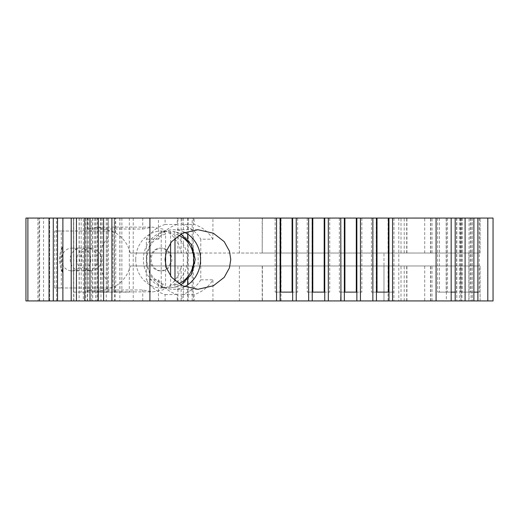 <?xml version="1.0" encoding="UTF-8"?>
<svg xmlns="http://www.w3.org/2000/svg" width="519" height="519" viewBox="0 0 519 519"><rect width="100%" height="100%" fill="white"/><g stroke="black" fill="none" stroke-linecap="round" stroke-linejoin="round"><path stroke-width="0.39" stroke-dasharray="2.6 1.95" d="M61.482 259.5A11.379 10.315 90 0 0 71.797 270.879A11.379 10.315 90 0 0 82.106 259.5A11.379 10.315 90 0 0 71.797 248.121A11.379 10.315 90 0 0 61.482 259.5M90.864 259.5A11.379 10.315 -90 0 1 80.549 270.879A11.379 10.315 -90 0 1 70.234 259.5A11.379 10.315 -90 0 1 80.549 248.121A11.379 10.315 -90 0 1 90.864 259.5M97.429 259.5A11.379 10.315 -90 0 1 87.114 270.879A11.379 10.315 -90 0 1 76.806 259.5A11.379 10.315 -90 0 1 87.114 248.121A11.379 10.315 -90 0 1 97.429 259.5M91.655 248.335L89.644 248.121L82.164 251.592L79.238 259.5L82.164 267.408L89.644 270.879L91.655 270.665C97.922 269.095 101.296 265.378 101.782 259.5C101.296 253.622 97.922 249.905 91.655 248.335L91.655 218.071L480.101 218.071L87.666 218.071L493.05 218.071L493.05 300.929L383.976 300.929L480.101 300.929L424.711 300.929L424.711 265.975L432.003 265.975L181.598 265.975L178.328 275.518L171.854 284.12L162.778 289.926L152.716 291.866L142.744 289.959L87.666 290.082L97.844 291.866L115.14 286.391L115.14 300.929L383.976 300.929L383.976 265.975L480.101 265.975L424.711 265.975M62.475 272.332C60.535 268.232 59.562 263.957 59.549 259.5C59.562 255.043 60.535 250.768 62.475 246.668L60.048 259.5L62.475 272.332L62.475 246.668M184.537 286.702A29.778 26.988 -90 0 1 173.56 289.278A29.778 26.988 -90 0 1 146.566 259.5A29.778 26.988 -90 0 1 173.56 229.722A29.778 26.988 -90 0 1 184.537 232.298M424.711 300.929L262.199 300.929L262.199 265.975M281.038 300.929L281.038 265.975M430.543 300.929L430.543 265.975M183.356 218.071L183.356 300.929L39.626 300.929L39.626 218.071L83.358 218.071L83.358 300.929L97.338 300.929L97.338 218.071L83.358 218.071M39.626 300.929L39.055 300.929L39.055 218.071M25.95 218.071L97.338 218.071M25.95 300.929L97.338 300.929M292.865 218.071L297.64 218.071L292.645 218.071L292.645 292.126M297.64 218.071L297.64 292.126L292.865 292.126M478.044 218.071L479.296 218.071L477.895 218.071L477.895 292.126M479.296 218.071L479.296 292.126L478.044 292.126M455.345 218.071L456.59 218.071L455.195 218.071L455.195 292.126M456.59 218.071L456.59 292.126L455.345 292.126M389.179 218.071L393.953 218.071L388.965 218.071L388.965 292.126M393.953 218.071L393.953 292.126L389.179 292.126M357.072 218.071L361.853 218.071L356.858 218.071L356.858 292.126M361.853 218.071L361.853 292.126L357.072 292.126M324.965 218.071L329.747 218.071L324.751 218.071L324.758 292.126M329.747 218.071L329.747 292.126L324.965 292.126M142.744 218.071L142.744 229.041L87.666 228.918L97.844 227.134L115.14 232.609C123.126 237.624 128.167 244.43 130.256 253.025L480.101 253.025L262.199 253.025L262.199 218.071M281.038 253.025L281.038 218.071M424.711 253.025L424.711 218.071M430.543 253.025L430.543 218.071M108.296 237.585C102.353 243.586 99.823 250.891 100.712 259.5C99.817 250.911 102.347 243.606 108.296 237.585L108.296 218.071L98.344 218.071L115.737 218.071L108.296 218.071L108.296 237.585M135.719 259.5A28.487 25.814 90 0 0 161.532 287.987A28.487 25.814 90 0 0 187.346 259.5A28.487 25.814 90 0 0 161.532 231.013A28.487 25.814 90 0 0 135.719 259.5M170.602 242.937L170.602 231.487L173.884 231.487A28.487 25.814 -90 0 1 195.008 259.5A28.487 25.814 -90 0 1 173.884 287.513L170.602 287.513L170.602 276.063M161.221 287.513L164.504 287.513A28.487 25.814 -90 0 1 143.38 259.5A28.487 25.814 -90 0 1 164.504 231.487L161.221 231.487L161.221 287.513A28.487 25.814 90 0 0 165.911 287.987A28.487 25.814 90 0 0 170.602 287.513M150.127 259.5A11.379 10.315 90 0 0 160.436 270.879A11.379 10.315 90 0 0 170.751 259.5A11.379 10.315 90 0 0 160.436 248.121A11.379 10.315 90 0 0 150.127 259.5M151.224 259.5A11.379 10.315 90 0 0 161.532 270.879A11.379 10.315 90 0 0 171.847 259.5A11.379 10.315 90 0 0 161.532 248.121A11.379 10.315 90 0 0 151.224 259.5M164.504 231.487L165.593 234.127L165.593 254.102M165.593 264.898L165.593 284.873L164.504 287.513M170.602 231.487A28.487 25.814 90 0 0 165.911 231.013A28.487 25.814 90 0 0 161.221 231.487M180.878 284.963L173.884 287.513L174.981 284.873L174.981 280.831M174.981 238.169L174.981 234.127L173.884 231.487L180.878 234.037M100.978 218.071L100.68 292.126L108.296 292.126L108.296 281.415L108.296 292.126L115.737 292.126L106.265 292.126L106.265 300.929L98.344 300.929L106.265 300.929M177.251 218.071L133.214 218.071L212.92 218.071L165.107 218.071L177.251 218.071L177.251 224.468L165.107 224.468L165.107 218.071M114.55 218.071L129.309 218.071L114.245 218.071L114.245 292.126L129.309 292.126L119.837 292.126L119.837 300.929L111.909 300.929L119.837 300.929M279.923 218.071L275.141 218.071L279.923 218.071L279.923 292.126L275.141 292.126L297.64 292.126M312.029 218.071L307.248 218.071L312.029 218.071L312.029 292.126L307.248 292.126L329.747 292.126M344.162 218.071L339.355 218.071L344.162 218.071L344.162 292.126L339.355 292.126L361.853 292.126M376.236 218.071L371.461 218.071L376.236 218.071L376.236 292.126L371.461 292.126L376.236 292.126M446.346 218.071L437.66 218.071L446.346 218.071L446.346 292.126L437.66 292.126L456.59 292.126M469.046 218.071L460.366 218.071L469.046 218.071L469.046 292.126L460.366 292.126L479.296 292.126M91.655 218.071L39.626 218.071M73.841 218.071L88.6 218.071L73.542 218.071L73.542 292.126L88.6 292.126L79.128 292.126L79.128 300.929L71.207 300.929L79.128 300.929M87.413 218.071L102.172 218.071L87.108 218.071L87.108 292.126L102.172 292.126L92.7 292.126L92.7 300.929L84.772 300.929L92.7 300.929M106.356 218.071L106.356 292.126M100.712 259.5C99.823 268.096 102.347 275.401 108.296 281.415C102.347 275.414 99.823 268.109 100.712 259.5M158.47 279.799A36.252 32.859 90 0 0 177.251 294.533L177.251 300.929L158.47 300.929L158.47 279.799L146.332 279.799L146.332 239.201A36.252 32.859 -90 0 1 165.107 224.468M158.47 300.929L212.92 300.929L194.145 300.929L194.145 294.533A36.252 32.859 90 0 0 212.92 279.799L200.782 279.799L200.782 239.201L212.92 239.201L212.92 218.071M212.92 300.929L212.92 279.799M194.145 294.533L182.007 294.533L182.007 300.929L165.107 300.929L177.251 300.929M194.145 300.929L182.007 300.929M87.666 228.918L87.666 218.071M115.14 232.609L115.14 218.071M177.913 253.025L177.913 218.071M404.217 253.025L404.217 218.071M460.84 253.025L460.84 218.071M480.101 253.025L480.101 218.071L480.101 253.025M460.82 253.025L460.82 218.071M432.003 253.025L432.003 218.071M430.718 253.025L430.718 218.071M406.714 253.025L406.714 218.071M388.063 253.025L388.063 218.071M262.199 253.025L262.387 218.071M262.387 253.025L239.343 253.025L239.343 218.071M239.343 253.025L192.173 253.025L192.173 218.071M142.744 229.041L152.716 227.134L162.778 229.074L171.854 234.88L178.328 243.482L181.598 253.025L192.173 253.025M183.356 300.929L383.976 300.929L383.976 253.025M473.879 300.929L469.046 300.929L473.879 300.929M451.173 300.929L446.346 300.929L451.173 300.929M344.35 300.929L344.162 292.126M312.243 300.929L312.029 292.126M280.137 300.929L279.923 292.126M39.055 300.929L83.358 300.929M262.199 300.929L115.14 300.929M376.457 292.126L393.953 292.126M446.191 218.071L446.191 292.126M439.457 218.071L439.457 292.126M447.514 218.071L447.514 292.126M468.871 253.025L468.897 292.126M462.163 218.071L462.163 292.126M470.214 218.071L470.214 292.126M73.75 218.071L73.75 292.126M81.159 218.071L81.159 292.126M88.6 218.071L88.6 292.126M79.219 218.071L79.219 292.126M79.128 218.071L79.128 292.126L73.841 292.126L73.841 300.929M87.322 218.071L87.322 292.126M94.73 218.071L94.73 292.126M102.172 218.071L102.172 292.126M92.791 218.071L92.791 292.126M92.7 218.071L92.7 292.126L87.413 292.126L87.413 300.929M100.887 218.071L100.887 292.126M106.265 218.071L106.265 292.126L100.978 292.126L100.978 300.929M114.459 218.071L114.459 292.126M121.868 218.071L121.868 292.126M129.309 218.071L129.309 292.126M119.928 218.071L119.928 292.126M119.837 218.071L119.837 292.126L114.55 292.126L114.55 300.929M451.173 292.126L446.346 292.126L446.346 300.929M473.879 292.126L469.046 292.126L469.046 300.929M456.798 218.071L456.798 300.929L456.798 218.071M472.335 218.071L472.335 300.929L472.335 218.071M461.975 218.071L461.975 300.929M91.655 300.929L91.655 270.665M187.664 218.071L187.664 234.114M187.664 239.402L187.664 279.598M187.664 284.886L187.664 300.929M133.214 218.071L133.214 300.929M177.251 224.468A36.252 32.859 90 0 0 158.47 239.201L158.47 218.071M158.47 239.201L146.332 239.201M56.577 300.929L56.577 218.071M49.662 300.929L49.662 218.071L49.662 300.929M73.653 300.929L73.653 218.071M212.92 239.201A36.252 32.859 90 0 0 194.145 224.468L194.145 218.071M182.007 218.071L182.007 224.468L194.145 224.468M182.007 224.468A36.252 32.859 -90 0 1 200.782 239.201M200.782 279.799A36.252 32.859 -90 0 1 182.007 294.533M165.107 300.929L165.107 294.533A36.252 32.859 -90 0 1 146.332 279.799M165.107 294.533L177.251 294.533M142.744 300.929L142.744 289.959M87.666 300.929L87.666 290.082M177.913 300.929L177.913 265.975L130.256 265.975C128.167 274.57 123.126 281.376 115.14 286.391M177.913 265.975L383.976 265.975M404.217 300.929L404.217 265.975M460.84 300.929L460.84 265.975M480.101 300.929L480.101 265.975L480.101 300.929M460.82 300.929L460.82 265.975M432.003 300.929L432.003 265.975M430.718 300.929L430.718 265.975M406.714 300.929L406.714 265.975M388.063 300.929L388.063 265.975M262.387 300.929L262.387 265.975M239.343 300.929L239.343 265.975M192.173 300.929L192.173 265.975M130.256 253.025L181.598 253.025M130.256 265.975L181.598 265.975M108.296 292.126L108.296 218.071M115.737 292.126L115.737 218.071M106.363 231.013L106.363 287.987L54.735 287.987L54.735 231.013L112.934 231.013L112.934 287.987L106.363 287.987M112.934 287.987L61.3 287.987L61.3 231.013L54.735 231.013M61.3 231.013L112.934 231.013M61.3 287.987L54.735 287.987M97.047 218.071L97.047 300.929M165.593 234.127A25.898 23.472 90 0 0 146.819 259.5A25.898 23.472 90 0 0 165.593 284.873M174.981 284.873A25.898 23.472 90 0 0 178.711 283.666M178.711 235.334A25.898 23.472 90 0 0 174.981 234.127M107.569 218.071L107.569 292.126M181.125 253.025L181.125 218.071M198.154 253.025L198.154 265.975M401.012 253.025L401.012 218.071M487.873 218.071L487.873 300.929M478.057 218.071L478.057 300.929M471.077 218.071L471.077 300.929M461.073 218.071L461.073 300.929M459.386 218.071L459.386 300.929M471.116 218.071L471.116 300.929M398.78 218.071L398.78 300.929M393.915 218.071L393.915 300.929M388.848 218.071L388.848 300.929M193.289 218.071L193.289 300.929M188.222 218.071L188.222 300.929M95.548 218.071L95.548 300.929M92.667 218.071L92.667 300.929M85.791 218.071L85.791 300.929M37.913 218.071L37.913 300.929M43.538 300.929L43.538 218.071M181.125 300.929L181.125 265.975M401.012 300.929L401.012 265.975M468.871 300.929L468.871 265.975M71.797 270.879L80.549 270.879M87.114 270.879L89.644 270.879M197.908 229.722L173.56 229.722M165.911 287.987L161.532 287.987M160.436 270.879L161.532 270.879M160.436 248.121L161.532 248.121M165.911 231.013L161.532 231.013M406.902 253.025L406.902 218.071M307.248 218.071L307.248 292.126M339.355 218.071L339.355 292.126M371.461 218.071L371.461 292.126M437.66 218.071L437.66 292.126M460.366 218.071L460.366 292.126M73.542 218.071L73.542 292.126M87.108 218.071L87.108 292.126M100.68 218.071L100.68 292.126M114.245 218.071L114.245 292.126M275.141 218.071L275.141 292.126M406.902 300.929L406.902 265.975M197.908 289.278L173.56 289.278M97.844 291.866L152.716 291.866M97.844 227.134L152.716 227.134M87.114 248.121L89.644 248.121M71.797 248.121L80.549 248.121"/><path stroke-width="0.78" d="M184.537 232.298A29.778 26.988 -90 0 1 200.548 259.5A29.778 26.988 -90 0 1 184.537 286.702M165.055 259.5L166.365 251.164L171.627 241.633L182.448 233.226L197.908 229.722L213.374 233.226L224.195 241.633L229.456 251.164L230.767 259.5L229.456 267.836L224.195 277.367L213.374 285.774L197.908 289.278L182.448 285.774L171.627 277.367L166.365 267.836L165.055 259.5M165.593 254.102L165.593 264.898M174.981 280.831L174.981 238.169M103.592 218.071L25.95 218.071L25.95 300.929L340.964 300.929L340.756 218.071L103.592 218.071L103.592 300.929M487.795 218.071L487.795 300.929L493.05 300.929L493.05 218.071L340.756 218.071M487.795 300.929L340.964 300.929M312.801 218.071L312.801 292.126M324.193 218.071L324.193 292.126M344.908 218.071L344.908 292.126M356.3 218.071L356.3 292.126M356.858 218.071L356.858 300.929M376.457 218.071L376.457 300.929M377.015 218.071L377.015 292.126M388.407 218.071L388.407 292.126M388.965 218.071L388.965 300.929M455.195 218.071L455.195 300.929M477.895 218.071L477.895 300.929M280.695 218.071L280.695 292.126M292.087 218.071L292.087 292.126M324.751 218.071L324.751 300.929M328.339 218.071L328.339 300.929M340.762 300.929L340.964 292.126M344.35 218.071L344.35 300.929L344.35 292.126L356.858 292.126M360.446 218.071L360.446 300.929M372.869 218.071L372.869 300.929M392.552 218.071L392.552 300.929M436.083 218.071L436.083 300.929M451.173 218.071L451.173 300.929M465.095 218.071L465.095 300.929M473.879 218.071L473.879 300.929M62.883 218.071L62.883 300.929M71.207 218.071L71.207 300.929M76.455 218.071L76.455 300.929M84.772 218.071L84.772 300.929M90.021 218.071L90.021 300.929M98.344 218.071L98.344 300.929M111.909 218.071L111.909 300.929M149.907 218.071L149.907 300.929M276.549 218.071L276.549 300.929M280.137 218.071L280.137 300.929L280.137 292.126L292.645 292.126M292.645 218.071L292.645 300.929M296.232 218.071L296.232 300.929M308.656 218.071L308.656 300.929M312.243 218.071L312.243 300.929L312.243 292.126L324.751 292.126M187.664 234.114L187.664 239.402M187.664 279.598L187.664 284.886M477.895 292.126L473.879 292.126M455.195 292.126L451.173 292.126M388.965 292.126L376.457 292.126M170.602 276.063L170.602 242.937M178.711 283.666A25.898 23.472 90 0 0 193.756 259.5A25.898 23.472 90 0 0 178.711 235.334M27.89 218.071L27.89 300.929M49.039 218.071L49.039 300.929M53.282 218.071L53.282 300.929M57.525 218.071L57.525 300.929M180.878 234.037L191.368 244.527L195.254 259.5L191.368 274.473L180.878 284.963"/></g></svg>
